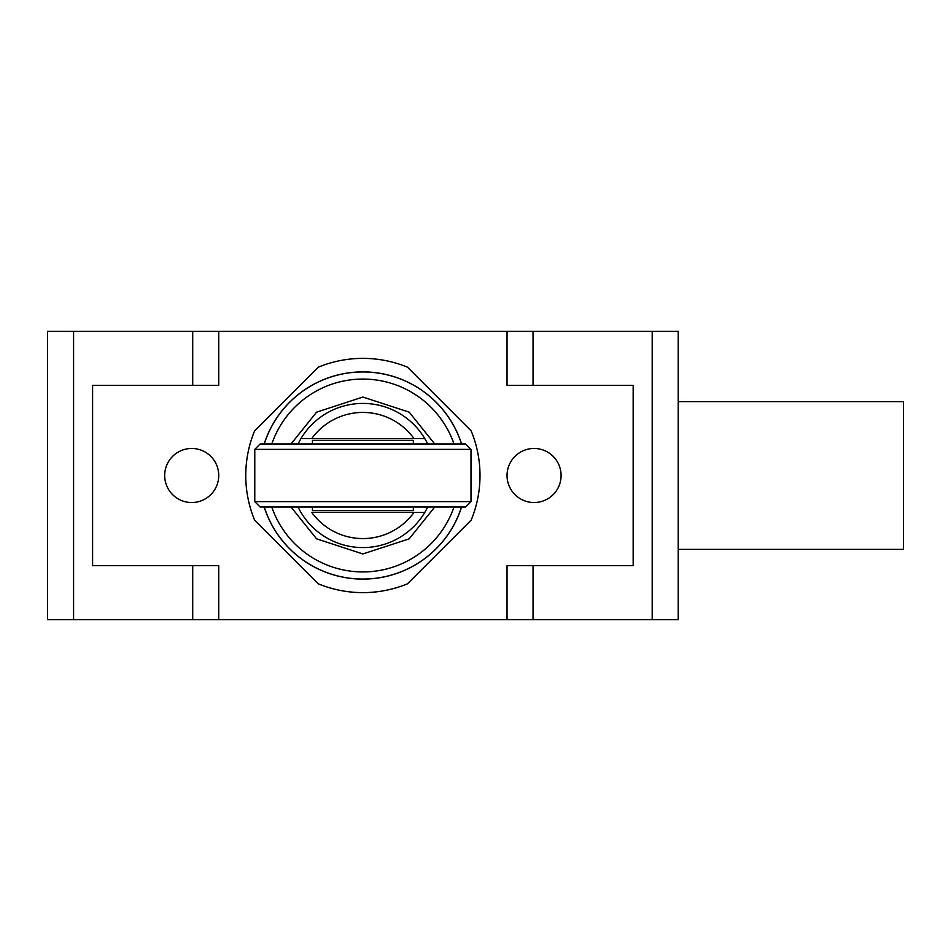 <?xml version="1.0" encoding="UTF-8"?>
<svg xmlns="http://www.w3.org/2000/svg" width="951" height="951" viewBox="0 0 951 951"><rect width="100%" height="100%" fill="white"/><g stroke="black" fill="none" stroke-linecap="round" stroke-linejoin="round"><path stroke-width="1.43" d="M471.185 430.91A117.128 117.128 0 0 1 471.185 520.09L407.48 583.807A117.128 117.128 0 0 1 318.288 583.807L254.583 520.09A117.128 117.128 0 0 1 254.583 430.91L318.288 367.193A117.128 117.128 0 0 1 407.48 367.193L471.185 430.91L407.48 367.193A117.128 117.128 0 0 0 318.288 367.193L254.583 430.91A117.128 117.128 0 0 0 254.583 520.09L318.288 583.807A117.128 117.128 0 0 0 407.48 583.807L471.185 520.09A117.128 117.128 0 0 0 471.185 430.91M218.73 475.5A27.032 27.032 0 0 1 191.698 502.532A27.032 27.032 0 0 1 164.678 475.5A27.032 27.032 0 0 1 191.698 448.468A27.032 27.032 0 0 1 218.73 475.5M561.09 475.5A27.032 27.032 0 0 1 534.058 502.532A27.032 27.032 0 0 1 507.038 475.5A27.032 27.032 0 0 1 534.058 448.468A27.032 27.032 0 0 1 561.09 475.5M192.708 385.405L192.708 331.352L47.55 331.352L47.55 619.648L678.218 619.648L678.218 331.352L533.047 331.352L533.047 385.405M507.038 619.648L507.038 565.595L633.164 565.595L633.164 385.405L507.038 385.405L507.038 331.352L218.73 331.352L218.73 385.405L92.592 385.405L92.592 565.595L218.73 565.595L218.73 619.648M192.708 331.352L218.73 331.352M507.038 331.352L533.047 331.352M678.218 549.381L903.45 549.381L903.45 401.619L678.218 401.619M461.58 507.038A103.611 103.611 0 0 1 264.188 507.038M264.188 443.962A103.611 103.611 0 0 1 461.58 443.962A103.611 103.611 0 0 0 264.188 443.962M298.067 443.962A72.074 72.074 0 0 1 427.688 443.962M427.688 507.038A72.074 72.074 0 0 1 298.067 507.038M311.762 512.434L413.994 512.434A63.063 63.063 0 0 1 311.762 512.434M424.776 512.434L413.994 512.434M424.776 438.566L413.994 438.566L424.776 438.566M311.762 438.566L413.994 438.566A63.063 63.063 0 0 0 311.762 438.566L300.991 438.566M470.995 449.371L254.773 449.371L254.773 501.629L470.995 501.629L470.995 449.371L465.586 443.962L260.17 443.962L254.773 449.371M254.773 501.629L260.17 507.038L465.586 507.038L470.995 501.629M312.427 507.038L312.427 510.639L413.34 510.639L413.34 507.038M413.34 443.962L413.34 440.361L312.427 440.361L312.427 443.962M652.196 331.352L652.196 619.648M533.047 565.595L533.047 619.648M192.708 619.648L192.708 565.595M73.572 331.352L73.572 619.648M461.508 507.038A103.54 103.54 0 0 1 264.259 507.038M453.996 507.038A96.408 96.408 0 0 1 271.772 507.038M434.726 507.038L409.192 538.837L362.878 553.957L316.576 538.837L291.03 507.038M271.772 443.962A96.408 96.408 0 0 1 453.996 443.962M264.259 443.962A103.54 103.54 0 0 1 461.508 443.962M291.03 443.962L316.576 412.163L362.878 397.043L409.192 412.163L434.726 443.962"/></g></svg>
